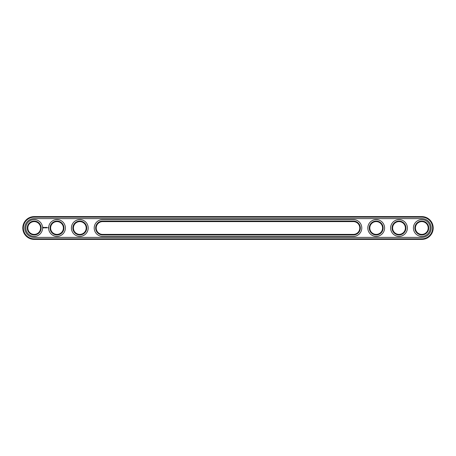 <?xml version="1.0" encoding="UTF-8"?>
<svg xmlns="http://www.w3.org/2000/svg" width="456" height="456" viewBox="0 0 456 456"><rect width="100%" height="100%" fill="white"/><g stroke="black" fill="none" stroke-linecap="round" stroke-linejoin="round"><path stroke-width="0.68" d="M421.8 239.4A11.4 11.4 0 0 0 433.2 228A11.4 11.4 0 0 0 421.8 216.6L34.2 216.6A11.4 11.4 0 0 0 22.8 228A11.4 11.4 0 0 0 34.2 239.4L421.8 239.4L421.8 238.853A10.853 10.853 0 0 0 432.653 228A10.853 10.853 0 0 0 421.8 217.147L34.2 217.147A10.853 10.853 0 0 0 23.347 228A10.853 10.853 0 0 0 34.2 238.853L421.8 238.853M421.8 237.394A9.394 9.394 0 0 0 431.194 228A9.394 9.394 0 0 0 421.8 218.606L34.2 218.606A9.394 9.394 0 0 0 24.806 228A9.394 9.394 0 0 0 34.2 237.394L421.8 237.394M102.6 234.384L353.4 234.384A6.384 6.384 0 0 0 359.784 228A6.384 6.384 0 0 0 353.4 221.616L102.6 221.616A6.384 6.384 0 0 0 96.216 228A6.384 6.384 0 0 0 102.6 234.384L102.6 234.931A6.931 6.931 0 0 1 95.669 228A6.931 6.931 0 0 1 102.6 221.069L102.6 221.616M392.616 228A6.384 6.384 0 0 1 402.192 222.471A6.384 6.384 0 0 1 402.192 233.529A6.384 6.384 0 0 1 392.616 228M415.416 228A6.384 6.384 0 0 1 424.992 222.471A6.384 6.384 0 0 1 424.992 233.529A6.384 6.384 0 0 1 415.416 228M369.816 228A6.384 6.384 0 0 1 379.392 222.471A6.384 6.384 0 0 1 379.392 233.529A6.384 6.384 0 0 1 369.816 228M73.416 228A6.384 6.384 0 0 1 82.992 222.471A6.384 6.384 0 0 1 82.992 233.529A6.384 6.384 0 0 1 73.416 228M50.616 228A6.384 6.384 0 0 1 60.192 222.471A6.384 6.384 0 0 1 60.192 233.529A6.384 6.384 0 0 1 50.616 228M27.816 228A6.384 6.384 0 0 1 37.392 222.471A6.384 6.384 0 0 1 37.392 233.529A6.384 6.384 0 0 1 27.816 228M353.4 221.616L353.4 221.069A6.931 6.931 0 0 1 360.331 228A6.931 6.931 0 0 1 353.4 234.931L102.6 234.931M353.4 221.069L102.6 221.069M392.069 228A6.931 6.931 0 0 1 402.466 221.998A6.931 6.931 0 0 1 402.466 234.002A6.931 6.931 0 0 1 392.069 228M414.869 228A6.931 6.931 0 0 1 425.266 221.998A6.931 6.931 0 0 1 425.266 234.002A6.931 6.931 0 0 1 414.869 228M369.269 228A6.931 6.931 0 0 1 379.666 221.998A6.931 6.931 0 0 1 379.666 234.002A6.931 6.931 0 0 1 369.269 228M72.869 228A6.931 6.931 0 0 1 83.266 221.998A6.931 6.931 0 0 1 83.266 234.002A6.931 6.931 0 0 1 72.869 228M50.069 228A6.931 6.931 0 0 1 60.466 221.998A6.931 6.931 0 0 1 60.466 234.002A6.931 6.931 0 0 1 50.069 228M27.269 228A6.931 6.931 0 0 1 37.666 221.998A6.931 6.931 0 0 1 37.666 234.002A6.931 6.931 0 0 1 27.269 228M47.857 227.612L48.022 227.966L47.857 227.612M43.428 227.213L43.166 227.8L43.753 228.063L44.015 227.476L43.428 227.213M44.255 227.458L44.625 227.823L44.255 227.458M44.699 227.441L44.87 227.886L45.058 227.419L44.699 227.441M45.161 227.39L45.44 227.886L45.161 227.39M45.971 227.401L45.794 227.698L45.566 227.419L45.594 227.886L45.623 227.515L46.022 227.857L45.971 227.401M46.438 227.39L46.164 227.886L46.438 227.39M46.58 227.39L46.58 227.886L46.58 227.39M47.036 227.39L46.757 227.886L47.036 227.39M353.4 236.39A8.39 8.39 0 0 0 361.79 228A8.39 8.39 0 0 0 353.4 219.61L102.6 219.61A8.39 8.39 0 0 0 94.21 228A8.39 8.39 0 0 0 102.6 236.39L353.4 236.39M390.61 228A8.39 8.39 0 0 1 403.195 220.732A8.39 8.39 0 0 1 403.195 235.267A8.39 8.39 0 0 1 390.61 228M413.41 228A8.39 8.39 0 0 1 425.995 220.732A8.39 8.39 0 0 1 425.995 235.267A8.39 8.39 0 0 1 413.41 228M367.81 228A8.39 8.39 0 0 1 380.395 220.732A8.39 8.39 0 0 1 380.395 235.267A8.39 8.39 0 0 1 367.81 228M71.41 228A8.39 8.39 0 0 1 83.995 220.732A8.39 8.39 0 0 1 83.995 235.267A8.39 8.39 0 0 1 71.41 228M48.61 228A8.39 8.39 0 0 1 61.195 220.732A8.39 8.39 0 0 1 61.195 235.267A8.39 8.39 0 0 1 48.61 228M25.81 228A8.39 8.39 0 0 1 38.395 220.732A8.39 8.39 0 0 1 38.395 235.267A8.39 8.39 0 0 1 25.81 228M43.594 227.413L43.594 227.863L43.594 227.413M421.8 216.6L421.8 217.147M34.2 239.4L34.2 238.853M34.2 216.6L34.2 217.147M353.4 234.384L353.4 234.931"/></g></svg>

